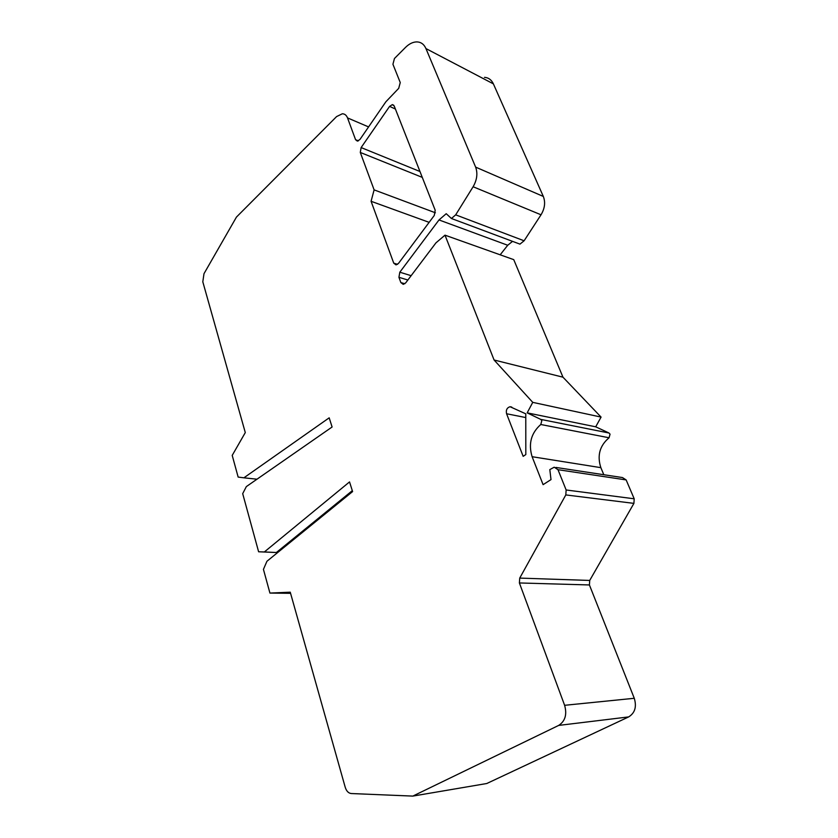 <?xml version="1.0" encoding="UTF-8"?>
<svg xmlns="http://www.w3.org/2000/svg" width="838" height="838" viewBox="0 0 838 838"><rect width="100%" height="100%" fill="white"/><g stroke="black" fill="none" stroke-linecap="round" stroke-linejoin="round"><path stroke-width="1.26" d="M371.077 201.288L374.115 189.88L360.288 152.443L361.126 147.572L389.586 106.395L392.352 104.603L394.216 106.028L435.194 210.233L434.283 215.45L398.511 263.383L396.049 264.902L393.745 263.153L371.077 201.288L429.129 222.342M634.272 698.284L564.613 705.303C567.179 714.489 565.2 721.193 558.674 725.415L412.809 796.1L486.784 783.509L628.668 716.909C634.963 712.97 636.828 706.769 634.272 698.284L589.418 584.955L589.711 580.441L519.728 578.094L565.807 494.923L566.142 489.979L557.993 469.699L554.222 467.185L549.812 469.605L551.006 479.598L543.097 484.657L532.109 456.71C528.223 443.826 531.114 433.089 540.782 424.499L541.83 420.624L540.73 419.388L527.165 412.862L532.748 402.355L494.085 360.005L562.968 377.184L601.076 417.094L595.703 426.814L608.975 433.005L610.054 434.168L609.069 437.771C599.715 445.68 596.97 455.642 600.856 467.656L603.81 474.727M555.94 467.447L622.456 477.555L626.143 479.923L634.198 498.799L633.916 503.376L589.711 580.441M404.827 283.747L400.857 282.563L403.246 284.365L405.697 282.877L435.97 242.842L444.999 235.164L513.746 259.644L562.968 377.184M512.531 241.365L507.723 245.262L500.171 254.815M524.106 240.789L455.683 214.842L451.431 218.498L519.948 244.13L524.106 240.789L541.023 214.79C544.815 208.442 545.58 202.335 543.328 196.448L493.383 83.873C491.487 79.82 488.512 77.641 484.479 77.347M352.306 490.67L276.362 552.514L258.617 551.781L242.695 493.655L246.33 486.606L332.099 427.003L329.187 417.827L243.9 477.817L256.994 479.2M282.961 548.23L281.704 548.167M455.683 214.842L473.114 186.748C477.031 179.887 477.87 173.351 475.628 167.118L425.945 48.573C424.059 44.32 421.085 42.099 416.999 41.9C413.082 41.89 409.248 43.723 405.508 47.41L394.457 58.503L392.928 64.264L400.25 82.543L398.71 88.336L385.878 101.775L359.963 139.443L357.397 141.13L355.563 139.684L347.519 117.907C346.461 115.225 344.732 113.842 342.333 113.769L336.593 116.576L236.452 217.084L203.99 273.691L202.806 281.809L245.293 432.586L232.21 455.39L238.149 477.084L243.9 477.817M507.723 245.262L439.007 219.944L446.225 213.7L451.431 218.498M400.857 282.563L398.93 277.305L399.82 272.203L439.007 219.944M444.999 235.164L494.085 360.005M601.076 417.094L532.748 402.355M595.703 426.814L527.165 412.862M564.613 705.303L519.392 582.955L519.728 578.094M290.577 593.325L269.93 593.074L290.252 592.183L345.235 787.322C346.461 791.124 348.451 793.198 351.237 793.534L412.809 796.1M276.362 552.514L264.368 551.949L349.53 481.923L352.599 491.581L266.945 561.261L263.436 569.358L269.93 593.074M258.617 551.781L264.368 551.949M523.163 456.343L506.571 413.752C505.796 410.075 506.959 407.729 510.049 406.723L525.772 413.825L525.814 454.573L523.163 456.343M374.115 189.88L435.404 212.789M397.547 264.347L393.745 263.153M347.519 117.907L368.584 126.915M358.423 140.857L355.563 139.684M425.945 48.573L493.383 83.873M543.328 196.448L475.628 167.118M473.114 186.748L541.023 214.79M411.133 275.681L399.82 272.203M398.93 277.305L407.855 280.007M608.975 433.005L540.73 419.388M609.069 437.771L540.782 424.499M532.109 456.71L600.856 467.656M557.993 469.699L626.143 479.923M634.198 498.799L566.142 489.979M565.807 494.923L633.916 503.376M519.392 582.955L589.418 584.955M558.674 725.415L628.668 716.909M506.571 413.752L525.782 417.565M389.586 106.395L395.4 109.034M419.964 171.507L361.126 147.572M360.288 152.443L422.268 177.373M510.049 406.723L511.756 407.069M393.745 105.242L392.352 104.603"/></g></svg>
